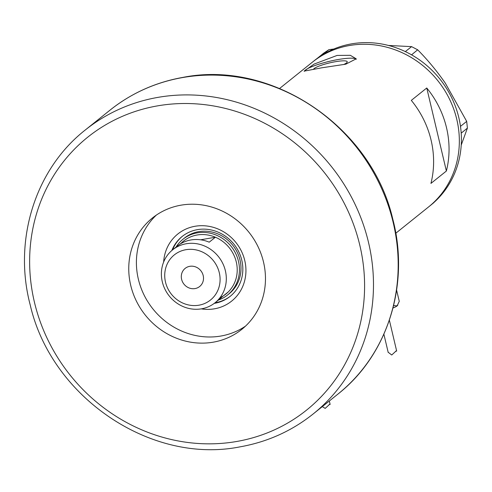 <?xml version="1.0" encoding="UTF-8"?>
<svg xmlns="http://www.w3.org/2000/svg" width="492" height="492" viewBox="0 0 492 492"><rect width="100%" height="100%" fill="white"/><g stroke="black" fill="none" stroke-linecap="round" stroke-linejoin="round"><path stroke-width="0.74" d="M343.625 64.55A17.368 2.927 -13.3 0 0 347.235 61.746A17.368 2.927 -13.3 0 0 335.341 61.721A17.368 2.927 -13.3 0 0 313.453 69.421M337.082 55.436L314.093 64.095L304.099 71.143L321.645 67.828L345.808 64.175L356.208 58.825L350.359 55.319L337.082 55.436M356.251 59.298A26.771 4.508 -13.3 0 0 338.053 59.544A26.771 4.508 -13.3 0 0 304.351 71.297M411.312 100.38A92.81 86.235 51.3 0 1 430.937 183.411L446.379 171.025A92.81 86.235 -128.7 0 0 426.748 87.988L411.312 100.38M349.431 45.528A92.81 86.235 51.3 0 1 449.479 99.058A92.81 86.235 51.3 0 1 428.563 206.947A92.81 86.235 -128.7 0 0 442.24 86.654A92.81 86.235 -128.7 0 0 312.389 62.17A92.81 86.235 51.3 0 1 349.431 45.528M446.379 171.025L426.748 87.988M395.796 233.239L430.623 205.293A92.81 86.235 -128.7 0 0 461.195 133.166A92.81 86.235 -128.7 0 0 461.004 130.78L460.77 128.603A92.81 86.235 -128.7 0 0 460.463 126.223A92.81 86.235 -128.7 0 0 444.294 85.005A92.81 86.235 -128.7 0 0 411.57 54.84A92.81 86.235 -128.7 0 0 409.449 53.671L407.493 52.65A92.81 86.235 -128.7 0 0 405.322 51.58L411.595 46.635L417.659 49.797C427.388 59.557 436.595 70.657 445.278 83.099L466.693 121.383L467.4 128.117L461.225 145.091M467.4 128.117L461.195 133.166M461.244 133.055L461.004 130.78M417.659 49.797L411.57 54.84M411.503 54.735L409.449 53.671M328.951 49.643L322.912 54.581A92.81 86.235 -128.7 0 0 320.981 55.799L319.253 56.949A92.81 86.235 -128.7 0 0 317.395 58.265L323.601 53.216L328.951 49.643L333.828 49.022M322.795 54.587L320.981 55.799M460.77 128.603L460.53 126.327L466.693 121.383M407.493 52.65L405.439 51.58M319.253 56.949L317.438 58.161M432.388 203.836L433.784 202.71M388.44 45.455L411.595 46.635M405.322 51.58A92.81 86.235 -128.7 0 0 322.912 54.581M317.395 58.265A92.81 86.235 -128.7 0 0 314.45 60.522L279.622 88.462M163.645 262.008A43.013 39.969 51.3 0 1 195.004 226.277A43.013 39.969 51.3 0 1 244.77 260.563A43.013 39.969 51.3 0 1 214.512 308.798A43.013 39.969 51.3 0 1 201.246 308.871M214.266 303.361A38.376 35.658 -128.7 0 0 214.795 303.275A38.376 35.658 -128.7 0 0 230.108 296.393A38.376 35.658 -128.7 0 0 238.761 251.787A38.376 35.658 -128.7 0 0 197.39 229.653A38.376 35.658 -128.7 0 0 182.077 236.535A38.376 35.658 -128.7 0 0 171.843 250.496M227.612 294.966L229.155 293.73A35.695 33.167 -128.7 0 0 237.199 252.236A35.695 33.167 -128.7 0 0 198.719 231.646A35.695 33.167 -128.7 0 0 184.475 238.048L182.932 239.284A35.695 33.167 51.3 0 1 197.175 232.882A35.695 33.167 51.3 0 1 235.656 253.472A35.695 33.167 51.3 0 1 227.612 294.966A35.695 33.167 51.3 0 1 218.417 300.058M182.44 236.252A38.376 35.658 -128.7 0 0 172.575 249.881M215.022 302.777A38.376 35.658 -128.7 0 0 215.514 302.697A38.376 35.658 -128.7 0 0 230.471 296.104M156.376 215.078A71.395 66.334 -128.7 0 0 145.183 297.186A71.395 66.334 -128.7 0 0 220.945 336.024A71.395 66.334 -128.7 0 0 245.49 326.134M198.965 305.188A28.911 26.863 -128.7 0 0 219.303 272.759A28.911 26.863 -128.7 0 0 185.847 249.715A28.911 26.863 -128.7 0 0 165.509 282.137A28.911 26.863 -128.7 0 0 198.965 305.188M186.154 243.761A33.911 31.513 51.3 0 1 222.71 263.325A33.911 31.513 51.3 0 1 215.072 302.74A33.911 31.513 51.3 0 1 201.535 308.822A33.911 31.513 51.3 0 1 164.98 289.265A33.911 31.513 51.3 0 1 172.624 249.844A33.911 31.513 51.3 0 1 186.154 243.761M189.777 266.32A11.599 10.781 -128.7 0 0 185.146 268.398A11.599 10.781 -128.7 0 0 182.532 281.885A11.599 10.781 -128.7 0 0 195.035 288.576A11.599 10.781 -128.7 0 0 199.666 286.498A11.599 10.781 -128.7 0 0 202.28 273.011A11.599 10.781 -128.7 0 0 189.777 266.32M215.072 302.74L219.807 298.945A33.911 31.513 -128.7 0 0 222.144 296.848L228.319 291.891A33.911 31.513 -128.7 0 0 215.398 237.224A33.911 31.513 -128.7 0 0 197.064 235.01A33.911 31.513 -128.7 0 0 181.191 243.183L181.862 243.066M172.624 249.844L177.36 246.043A33.911 31.513 -128.7 0 1 190.89 239.961A33.911 31.513 -128.7 0 1 209.223 242.181L215.398 237.224L200.613 239.801M219.998 297.703A33.911 31.513 -128.7 0 0 228.319 291.891M175.97 247.156A35.695 33.167 51.3 0 1 182.932 239.284M179.906 244.216L181.191 243.183M180.921 205.189A71.395 66.334 -128.7 0 0 152.428 217.993A71.395 66.334 -128.7 0 0 136.339 300.981A71.395 66.334 -128.7 0 0 213.3 342.161A71.395 66.334 -128.7 0 0 241.793 329.357A71.395 66.334 -128.7 0 0 257.882 246.369A71.395 66.334 -128.7 0 0 180.921 205.189M388.256 352.315L391.73 355.003L396.152 350.937L396.669 351.06L389.369 320.175M397.764 305.188A16.064 2.706 166.7 0 1 397.708 305.28A16.064 2.706 166.7 0 1 397.142 305.864A16.064 2.706 166.7 0 1 393.003 308.004M396.613 290.151L399.258 301.338L397.142 305.864L393.907 305.624L393.514 305.969M393.907 305.624L393.754 304.978M321.922 406.38L325.194 408.397L329.615 404.332L330.132 404.455L329.32 401.005M157.883 97.385A182.052 169.156 51.3 0 1 354.135 202.39A182.052 169.156 51.3 0 1 313.109 414.012C291.719 431.041 267.371 441.988 240.059 446.847C150.995 464.706 51.451 397.327 30.276 305.194C12.995 240.244 35.153 169.273 85.227 130.036A182.052 169.156 51.3 0 1 157.883 97.385M236.775 441.465A174.912 162.52 -128.7 0 0 359.83 245.317A174.912 162.52 -128.7 0 0 157.446 105.885A174.912 162.52 -128.7 0 0 34.391 302.033A174.912 162.52 -128.7 0 0 236.775 441.465M109.931 110.214C131.315 93.179 155.669 82.238 182.981 77.379C272.07 59.507 371.644 126.948 392.782 219.118C410.021 284.05 387.856 354.972 337.807 394.19A182.052 169.156 -128.7 0 0 378.834 182.569A182.052 169.156 -128.7 0 0 182.587 77.564A182.052 169.156 -128.7 0 0 109.931 110.214L85.227 130.036M313.109 414.012L337.807 394.19M388.2 352.457L383.883 334.197M395.593 351.251L396.669 351.06M329.056 404.645L330.132 404.455"/></g></svg>
